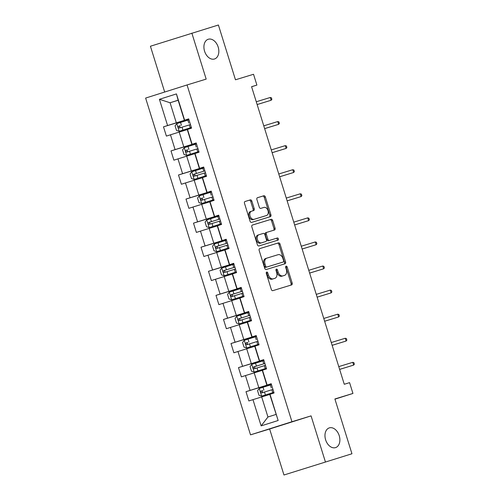 <?xml version="1.0" encoding="UTF-8"?>
<svg xmlns="http://www.w3.org/2000/svg" width="500" height="500" viewBox="0 0 500 500"><rect width="100%" height="100%" fill="white"/><g stroke="black" fill="none" stroke-linecap="round" stroke-linejoin="round"><path stroke-width="0.75" d="M266.706 272.069A1.113 0.762 72.4 0 0 266.7 272.069A1.113 0.762 72.4 0 0 266.306 273.356L271.319 289.45A1.587 1.087 72.4 0 0 272.838 290.644L291.606 284.913A1.587 1.087 72.4 0 0 291.613 284.906A1.587 1.087 72.4 0 0 292.175 283.075L287.162 266.981A1.113 0.762 72.4 0 0 286.1 266.144A1.113 0.762 72.4 0 0 286.094 266.144A1.113 0.762 72.4 0 0 285.7 267.425L286.35 269.513A5.075 3.487 72.4 0 1 284.55 275.369A5.075 3.487 72.4 0 1 284.525 275.375L282.962 275.856A5.075 3.487 72.4 0 1 278.113 272.025L277.462 269.944A1.113 0.762 72.4 0 0 276.406 269.106A1.113 0.762 72.4 0 0 276.4 269.106A1.113 0.762 72.4 0 0 276.006 270.387L276.656 272.475A5.075 3.487 72.4 0 1 274.85 278.331A5.075 3.487 72.4 0 1 274.825 278.344L273.263 278.819A5.075 3.487 72.4 0 1 268.419 274.988L267.769 272.906A1.113 0.762 72.4 0 0 266.706 272.069M214.456 59A10.344 7.106 72.4 0 0 214.5 58.987A10.344 7.106 72.4 0 0 218.162 47.013A10.344 7.106 72.4 0 0 208.3 39.244A10.344 7.106 72.4 0 0 208.25 39.256A10.344 7.106 72.4 0 0 204.587 51.231A10.344 7.106 72.4 0 0 214.456 59M335.5 447.631A10.344 7.106 72.4 0 0 335.55 447.619A10.344 7.106 72.4 0 0 339.212 435.644A10.344 7.106 72.4 0 0 329.344 427.875A10.344 7.106 72.4 0 0 329.3 427.894A10.344 7.106 72.4 0 0 325.637 439.869A10.344 7.106 72.4 0 0 335.5 447.631M251.85 201.075A1.587 1.087 72.4 0 0 250.331 199.881L245.069 201.488A1.587 1.087 72.4 0 0 245.062 201.494A1.587 1.087 72.4 0 0 244.494 203.325L250.062 221.2A1.587 1.087 72.4 0 0 251.581 222.4L270.35 216.663A1.587 1.087 72.4 0 0 270.356 216.656A1.587 1.087 72.4 0 0 270.919 214.825L265.35 196.95A1.587 1.087 72.4 0 0 263.837 195.756L257.475 197.7A1.587 1.087 72.4 0 0 257.469 197.7A1.587 1.087 72.4 0 0 256.906 199.531L259.288 207.181A1.587 1.087 72.4 0 0 260.8 208.381L263.956 207.413A4.244 2.919 72.4 0 1 268 210.6A4.244 2.919 72.4 0 1 266.5 215.512A4.244 2.919 72.4 0 1 266.481 215.519L254.125 219.294A4.244 2.919 72.4 0 1 250.075 216.112A4.244 2.919 72.4 0 1 251.581 211.2L253.656 210.562A1.587 1.087 72.4 0 0 253.669 210.562A1.587 1.087 72.4 0 0 254.231 208.731L251.85 201.075L250.725 201.431A1.587 1.087 72.4 0 0 249.213 200.238L244.944 201.544M251.6 211.194A4.244 2.919 72.4 0 0 251.581 211.2L250.463 211.55A4.244 2.919 72.4 0 0 248.956 216.462A4.244 2.919 72.4 0 0 253.006 219.65L254.125 219.294M325.394 461.875L311.069 415.881L269.637 429.006L283.962 475L351.95 453.762L334.888 398.969L352.944 393.45L349.581 382.65L344.269 384.269L251.581 86.7L256.894 85.075L253.531 74.275L235.469 79.794L218.406 25L150.419 46.238L164.681 92.037M311.069 415.881L291.95 421.725L187.056 84.95L206.175 79.112L191.85 33.112M259.744 248.606A1.587 1.087 72.4 0 0 259.738 248.606A1.587 1.087 72.4 0 0 259.169 250.438L264.738 268.319A1.587 1.087 72.4 0 0 266.256 269.513L285.025 263.775A1.587 1.087 72.4 0 0 285.031 263.775A1.587 1.087 72.4 0 0 285.594 261.944L280.025 244.069A1.587 1.087 72.4 0 0 278.512 242.869L259.725 248.612M257.4 244.756L251.831 226.881A1.587 1.087 72.4 0 1 252.4 225.05A1.587 1.087 72.4 0 0 252.4 225.05L271.175 219.312A1.587 1.087 72.4 0 1 272.688 220.506L275.069 228.162A1.587 1.087 72.4 0 1 274.506 229.994A1.587 1.087 72.4 0 0 274.506 229.994L266.887 232.319A1.587 1.087 72.4 0 0 266.881 232.319A1.587 1.087 72.4 0 0 266.319 234.15L267.9 239.225A1.587 1.087 72.4 0 0 269.413 240.425L277.337 238A1.113 0.762 72.4 0 1 278.394 238.837A1.113 0.762 72.4 0 1 278 240.125L258.919 245.956A1.587 1.087 72.4 0 1 257.4 244.756M351.95 453.762L283.962 475M291.95 421.725L250.519 434.85L145.625 98.075L187.056 84.95M188.775 119.113L163.5 126.838L166.388 136.094L170.475 134.8L175.087 149.619L171 150.912L173.881 160.175L177.969 158.881L182.587 173.694L178.5 174.988L181.381 184.25L185.469 182.956L190.087 197.775L186 199.069L188.881 208.325L192.969 207.031L197.587 221.85L193.5 223.144L196.381 232.406L200.469 231.112L205.081 245.925L201 247.219L203.881 256.481L207.969 255.188L212.581 270.006L208.494 271.3L211.381 280.562L215.469 279.262L220.081 294.081L215.994 295.375L218.881 304.637L222.969 303.344L227.581 318.163L223.494 319.456L226.381 328.713L230.469 327.419L235.081 342.238L230.994 343.531L233.881 352.794L237.963 351.5L242.581 366.312L238.494 367.606L241.375 376.869L245.463 375.575L250.081 390.394L245.994 391.688L248.875 400.944L252.963 399.65L261.137 425.887L278.156 420.5L269.756 394.381L274.069 392.969L271.188 383.706L266.869 385.119L262.256 370.306L266.569 368.888L263.688 359.631L259.369 361.044L254.756 346.225L259.075 344.812L256.188 335.55L251.869 336.969L247.256 322.15L251.575 320.737L248.688 311.475L244.375 312.887L239.756 298.075L244.075 296.656L241.188 287.394L236.875 288.812L232.256 273.994L236.575 272.581L233.688 263.319L229.375 264.731L224.756 249.919L229.075 248.5L226.194 239.244L221.875 240.656L217.256 225.837L221.575 224.425L218.694 215.162L214.375 216.581L209.762 201.762L214.075 200.35L211.194 191.088L206.875 192.5L202.262 177.688L206.575 176.269L203.694 167.013L199.375 168.425L194.762 153.606L199.081 152.194L196.194 142.931L191.875 144.35L187.262 129.531L191.581 128.119L188.694 118.856L184.375 120.269L178.131 100.206L170.069 102.756L176.319 122.825L188.75 119.025M163.5 126.838L167.587 125.538L159.412 99.3L176.438 93.912L184.606 120.15M187.494 129.412L192.106 144.225M194.994 153.488L199.606 168.306M202.488 177.562L207.106 192.381M209.988 201.644L214.606 216.456M217.488 225.719L222.106 240.538M224.988 249.8L229.606 264.613M232.488 273.875L237.1 288.694M239.988 297.95L244.6 312.769M247.488 322.031L252.1 336.844M254.988 346.106L259.6 360.925M262.488 370.181L267.1 385M269.981 394.263L278.156 420.5M196.244 143.1L183.812 146.9L179.2 132.081L187.288 129.613M196.219 143.019L191.875 144.35M179.2 132.081L170.475 134.8M183.812 146.9L175.087 149.619M203.744 167.181L191.312 170.981L186.7 156.163L194.788 153.688M203.719 167.1L199.375 168.425M186.7 156.163L177.969 158.881M191.312 170.981L182.587 173.694M211.244 191.256L198.812 195.056L194.2 180.238L202.288 177.769M211.219 191.175L206.875 192.5M194.2 180.238L185.469 182.956M198.812 195.056L190.087 197.775M218.744 215.331L206.312 219.131L201.7 204.319L209.788 201.844M218.719 215.25L214.375 216.581M201.7 204.319L192.969 207.031M206.312 219.131L197.587 221.85M226.244 239.412L213.812 243.212L209.2 228.394L217.288 225.919M226.219 239.331L221.875 240.656M209.2 228.394L200.469 231.112M213.812 243.212L205.081 245.925M233.744 263.488L221.312 267.288L216.694 252.469L224.781 250M233.719 263.406L229.375 264.731M216.694 252.469L207.969 255.188M221.312 267.288L212.581 270.006M241.244 287.569L228.812 291.363L224.194 276.55L232.281 274.075M241.219 287.481L236.875 288.812M224.194 276.55L215.469 279.262M228.812 291.363L220.081 294.081M248.744 311.644L236.312 315.444L231.694 300.625L239.781 298.156M248.719 311.562L244.375 312.887M231.694 300.625L222.969 303.344M236.312 315.444L227.581 318.163M256.244 335.719L243.806 339.519L239.194 324.7L247.281 322.231M256.212 335.637L251.869 336.969M239.194 324.7L230.469 327.419M243.806 339.519L235.081 342.238M263.738 359.8L251.306 363.6L246.694 348.781L254.781 346.306M263.712 359.719L259.369 361.044M246.694 348.781L237.963 351.5M251.306 363.6L242.581 366.312M271.238 383.875L258.806 387.675L254.194 372.856L262.281 370.387M271.212 383.794L266.869 385.119M254.194 372.856L245.463 375.575M258.806 387.675L250.081 390.394M261.137 425.887L267.944 417L261.694 396.938L269.781 394.462M261.694 396.938L252.963 399.65M269.637 429.006L250.519 434.85M251.6 86.756L256.894 85.075M334.944 399.156L352.944 393.45M267.944 417L276.006 414.444M178.156 100.288L170.069 102.756L159.412 99.3M188.725 118.944L184.375 120.269M176.438 93.912L178.131 100.206M176.319 122.825L167.587 125.538M271.269 383.963L245.994 391.688M263.769 359.888L238.494 367.606M256.269 335.806L230.994 343.531M248.769 311.731L223.494 319.456M241.269 287.65L215.994 295.375M233.769 263.575L208.494 271.3M226.269 239.5L201 247.219M218.769 215.419L193.5 223.144M211.275 191.344L186 199.069M203.775 167.269L178.5 174.988M196.275 143.188L171 150.912M266.262 272.631A1.113 0.762 72.4 0 1 266.65 273.263L267.294 275.344A5.075 3.487 72.4 0 0 272.144 279.175L273.263 278.819M273.756 278.681A5.075 3.487 72.4 0 1 273.731 278.688A5.075 3.487 72.4 0 0 273.731 278.688L272.144 279.175M284.55 275.369L283.425 275.725A5.075 3.487 72.4 0 0 283.45 275.719A5.075 3.487 72.4 0 1 283.406 275.731L281.837 276.212A5.075 3.487 72.4 0 1 276.994 272.381L276.344 270.3A1.113 0.762 72.4 0 0 275.963 269.669M290.606 285.212A1.587 1.087 72.4 0 0 291.056 283.431L286.044 267.337A1.113 0.762 72.4 0 0 285.656 266.706M284.025 264.081A1.587 1.087 72.4 0 0 284.475 262.3L278.906 244.419A1.587 1.087 72.4 0 0 277.387 243.225L259.619 248.656M265.681 266.206A1.113 0.762 72.4 0 0 266.737 267.044L283.212 262.006A1.113 0.762 72.4 0 0 283.219 262.006A1.113 0.762 72.4 0 0 283.612 260.725L282.931 258.525A5.075 3.487 72.4 0 0 278.081 254.7L266.825 258.137A5.075 3.487 72.4 0 0 266.8 258.144A5.075 3.487 72.4 0 0 264.994 264.006L265.681 266.206L264.562 266.556A1.113 0.762 72.4 0 0 265.619 267.394L266.737 267.044M282.106 262.356A1.113 0.762 72.4 0 1 282.1 262.362A1.113 0.762 72.4 0 0 282.1 262.362L265.619 267.394M266.775 258.156L265.7 258.494A5.075 3.487 72.4 0 0 265.681 258.5A5.075 3.487 72.4 0 0 263.875 264.363L264.994 264.006M264.562 266.556L263.875 264.363M252.281 225.1L271.175 219.312M273.506 230.3A1.587 1.087 72.4 0 0 273.95 228.512L271.569 220.863A1.587 1.087 72.4 0 0 270.05 219.669M265.763 232.675L266.881 232.319L265.769 232.675A1.587 1.087 72.4 0 0 265.763 232.675A1.587 1.087 72.4 0 0 265.2 234.506L266.775 239.581A1.587 1.087 72.4 0 0 268.294 240.781L277.337 238M276.981 240.438A1.113 0.762 72.4 0 0 277.25 239.119A1.113 0.762 72.4 0 0 276.219 238.356M258.988 234.731A4.244 2.919 72.4 0 0 258.969 234.737A4.244 2.919 72.4 0 0 257.469 239.65A4.244 2.919 72.4 0 0 261.512 242.838L265.869 241.506A1.587 1.087 72.4 0 0 265.875 241.506A1.587 1.087 72.4 0 0 266.438 239.675L264.856 234.6A1.587 1.087 72.4 0 0 263.344 233.4L258.988 234.731M258.95 234.744L257.869 235.087A4.244 2.919 72.4 0 0 257.85 235.094A4.244 2.919 72.4 0 0 256.35 240.006A4.244 2.919 72.4 0 0 260.394 243.194L261.512 242.838M264.762 241.856A1.587 1.087 72.4 0 1 264.756 241.863A1.587 1.087 72.4 0 0 264.756 241.863L260.394 243.194M252.662 210.869A1.587 1.087 72.4 0 0 253.113 209.081L250.725 201.431M251.562 211.206L250.481 211.544A4.244 2.919 72.4 0 0 250.463 211.55M265.4 215.863A4.244 2.919 72.4 0 1 265.381 215.869A4.244 2.919 72.4 0 0 265.381 215.869L253.006 219.65M269.35 216.969A1.587 1.087 72.4 0 0 269.8 215.181L264.231 197.306A1.587 1.087 72.4 0 0 262.712 196.112L257.35 197.75M261.719 396.119L273.875 392.337L261.719 396.119L259 395.288L257.556 390.656L259.275 388.456L261.65 396.1M259.275 388.456L271.475 384.625M263.306 392.413C261.894 392.181 261.706 391.562 262.731 390.562L261.2 391.031C260.356 391.975 260.55 392.587 261.775 392.881L272.962 389.406M339.637 369.406L353.638 365.106L339.631 369.387M352.769 362.331L353.894 362.669L354.375 364.212L353.638 365.106L352.769 362.331L338.769 366.606M263.975 360.544L251.819 364.325L250.056 366.581L251.5 371.206L254.219 372.044L266.375 368.263M254.219 372.044L266.381 368.275M264.887 363.475L253.7 366.95C252.856 367.894 253.05 368.512 254.275 368.806L265.462 365.331M255.806 368.338C254.4 368.1 254.206 367.488 255.231 366.488L264.887 363.488M246.719 347.962L258.875 344.188L246.719 347.962L244 347.131L242.556 342.5L244.275 340.306L246.65 347.944M244.275 340.306L256.475 336.469M248.306 344.263C246.9 344.025 246.706 343.406 247.731 342.406L246.2 342.875C245.356 343.819 245.55 344.438 246.781 344.725L257.962 341.25M332.137 345.331L346.138 341.031L332.131 345.312M345.269 338.25L346.394 338.587L346.875 340.131L346.138 341.031L345.269 338.25L331.269 342.531M324.637 321.25L338.638 316.95L324.631 321.231M337.769 314.175L338.894 314.513L339.375 316.056L338.638 316.95L337.769 314.175L323.769 318.456M248.975 312.394L236.819 316.169L235.062 318.425L236.5 323.056L239.225 323.888L251.375 320.106M239.225 323.888L251.381 320.119M249.887 315.325L238.7 318.8C237.856 319.738 238.05 320.356 239.281 320.65L250.463 317.175M240.806 320.181C239.4 319.95 239.206 319.331 240.231 318.331L249.894 315.331M231.725 299.812L243.881 296.031L231.725 299.812L229 298.975L227.562 294.344L229.275 292.15L231.656 299.788M229.275 292.15L241.475 288.312M242.387 291.244L231.206 294.719C230.356 295.663 230.55 296.281 231.781 296.575L242.963 293.1M233.306 296.106C231.9 295.869 231.706 295.256 232.731 294.25L242.394 291.256M233.975 264.237L221.819 268.019L220.062 270.269L221.5 274.9L224.225 275.731L236.381 271.95M224.225 275.731L236.381 271.962M234.887 267.169L223.706 270.644C222.862 271.588 223.05 272.2 224.281 272.494L235.469 269.019M225.812 272.025C224.4 271.794 224.206 271.175 225.231 270.175L234.894 267.181M317.137 297.175L331.138 292.875L317.131 297.156M330.275 290.1L331.4 290.431L331.881 291.975L331.138 292.875L330.275 290.1L316.269 294.375M309.637 273.1L323.638 268.8L309.631 273.075M322.775 266.019L323.9 266.356L324.381 267.9L323.638 268.8L322.775 266.019L308.769 270.3M302.144 249.019L316.137 244.719L302.137 249M315.275 241.944L316.4 242.281L316.881 243.825L316.137 244.719L315.275 241.944L301.269 246.219M216.725 251.656L228.881 247.875L216.725 251.656L214.006 250.819L212.562 246.194L214.275 243.994L216.656 251.637M214.275 243.994L226.475 240.156M227.387 243.094L216.206 246.562C215.362 247.506 215.55 248.125 216.781 248.419L227.969 244.944M218.312 247.95C216.9 247.719 216.706 247.1 217.731 246.1L227.394 243.1M294.644 224.944L308.637 220.644L294.637 224.925M307.775 217.862L308.9 218.2L309.381 219.744L308.637 220.644L307.775 217.862L293.769 222.144M209.225 227.581L221.381 223.8L209.225 227.581L206.506 226.744L205.062 222.113L206.775 219.919L209.156 227.556M206.775 219.919L218.975 216.081M219.894 219.013L208.706 222.488C207.862 223.431 208.056 224.05 209.281 224.338L220.469 220.869M210.812 223.875C209.4 223.637 209.206 223.019 210.231 222.019L219.894 219.025M287.144 200.869L301.137 196.569L287.137 200.844M300.275 193.787L301.4 194.125L301.881 195.669L301.137 196.569L300.275 193.787L286.269 198.069M201.725 203.5L213.881 199.719L201.725 203.5L199.006 202.669L197.562 198.038L199.275 195.837L201.656 203.481M199.275 195.837L211.475 192.006M203.312 199.794C201.9 199.562 201.713 198.944 202.738 197.944L201.206 198.412C200.362 199.356 200.556 199.969 201.781 200.263L212.969 196.788M279.644 176.788L293.644 172.488L279.637 176.769M292.775 169.713L293.9 170.05L294.381 171.594L293.644 172.488L292.775 169.713L278.769 173.988M194.225 179.425L206.381 175.644L194.225 179.425L191.506 178.588L190.062 173.962L191.781 171.762L194.156 179.4M191.781 171.762L203.981 167.925M204.894 170.856L193.706 174.331C192.862 175.275 193.056 175.894 194.281 176.188L205.469 172.712M195.812 175.719C194.4 175.481 194.213 174.869 195.238 173.869L204.894 170.869M272.144 152.713L286.144 148.412L272.137 152.688M285.275 145.631L286.4 145.969L286.881 147.513L286.144 148.412L285.275 145.631L271.275 149.913M186.725 155.344L198.881 151.569L186.725 155.344L184.006 154.512L182.562 149.881L184.281 147.688L186.656 155.325M184.281 147.688L196.481 143.85M188.312 151.644C186.906 151.406 186.713 150.787 187.738 149.787L186.206 150.256C185.362 151.2 185.556 151.819 186.788 152.106L197.969 148.631M264.644 128.631L278.644 124.331L264.637 128.613M277.775 121.556L278.9 121.894L279.381 123.438L278.644 124.331L277.775 121.556L263.775 125.838M179.231 131.269L191.381 127.487L179.231 131.269L176.506 130.438L175.062 125.806L176.781 123.606L179.163 131.25M176.781 123.606L188.981 119.775M180.812 127.562C179.406 127.331 179.213 126.713 180.238 125.712L178.706 126.181C177.862 127.119 178.056 127.737 179.288 128.031L190.469 124.556M257.144 104.556L271.144 100.256L257.137 104.537M270.275 97.481L271.406 97.812L271.881 99.356L271.144 100.256L270.275 97.481L256.275 101.756M267.294 275.344L268.419 274.988M276.344 270.3L277.462 269.944M276.994 272.381L278.113 272.025M281.837 276.212L282.962 275.856M283.406 275.731L284.525 275.375M286.044 267.337L287.162 266.981M291.056 283.431L292.175 283.075M266.65 273.263L267.769 272.906M277.387 243.225L278.512 242.869M278.906 244.419L280.025 244.069M284.475 262.3L285.594 261.944M282.094 262.362L283.212 262.006L282.1 262.362M271.569 220.863L272.688 220.506M273.95 228.512L275.069 228.162M265.2 234.506L266.319 234.15M266.775 239.581L267.9 239.225M268.294 240.781L269.413 240.425M264.75 241.863L265.869 241.506L264.756 241.863M253.113 209.081L254.231 208.731M262.712 196.112L263.837 195.756M264.231 197.306L265.35 196.95M269.8 215.181L270.919 214.825M249.213 200.238L250.331 199.881M271.844 389.756L272.756 392.688M270.356 384.969L271.269 387.9M264.5 392.031L265.413 394.963M263.012 387.244L263.925 390.181M262.731 390.562L261.2 391.031M251.775 364.381L254.15 372.019M264.344 365.675L265.256 368.606M262.856 360.894L263.769 363.825M257 367.956L257.919 370.887M255.512 363.169L256.425 366.1M255.231 366.488L253.7 366.95M256.844 341.6L257.756 344.531M255.356 336.812L256.269 339.75M249.506 343.875L250.419 346.806M248.012 339.094L248.925 342.025M247.731 342.406L246.2 342.875M236.775 316.225L239.156 323.869M249.344 317.519L250.263 320.456M247.856 312.738L248.769 315.669M242.006 319.8L242.919 322.731M240.512 315.012L241.425 317.944M240.231 318.331L238.7 318.8M241.85 293.444L242.763 296.375M240.356 288.663L241.269 291.594M234.506 295.719L235.419 298.656M233.012 290.938L233.931 293.869M232.731 294.25L231.206 294.719M221.775 268.075L224.156 275.712M234.35 269.369L235.263 272.3M232.856 264.581L233.769 267.512M227.006 271.644L227.919 274.575M225.512 266.863L226.431 269.794M225.231 270.175L223.706 270.644M226.85 245.287L227.763 248.225M225.356 240.506L226.269 243.438M219.506 247.569L220.419 250.5M218.019 242.781L218.931 245.712M217.731 246.1L216.206 246.562M219.35 221.213L220.263 224.144M217.856 216.425L218.775 219.363M212.006 223.487L212.919 226.425M210.519 218.706L211.431 221.637M210.231 222.019L208.706 222.488M211.85 197.138L212.763 200.069M210.362 192.35L211.275 195.281M204.506 199.412L205.419 202.344M203.019 194.625L203.931 197.562M202.738 197.944L201.206 198.412M204.35 173.056L205.263 175.987M202.862 168.275L203.775 171.206M197.006 175.338L197.925 178.269M195.519 170.55L196.431 173.481M195.238 173.869L193.706 174.331M196.85 148.981L197.763 151.912M195.362 144.194L196.275 147.131M189.513 151.256L190.425 154.188M188.019 146.475L188.931 149.406M187.738 149.787L186.206 150.256M189.35 124.9L190.263 127.837M187.862 120.119L188.775 123.05M182.013 127.181L182.925 130.113M180.519 122.394L181.431 125.325M180.238 125.712L178.706 126.181M265.681 258.5L266.8 258.144M257.85 235.094L258.969 234.737"/></g></svg>
